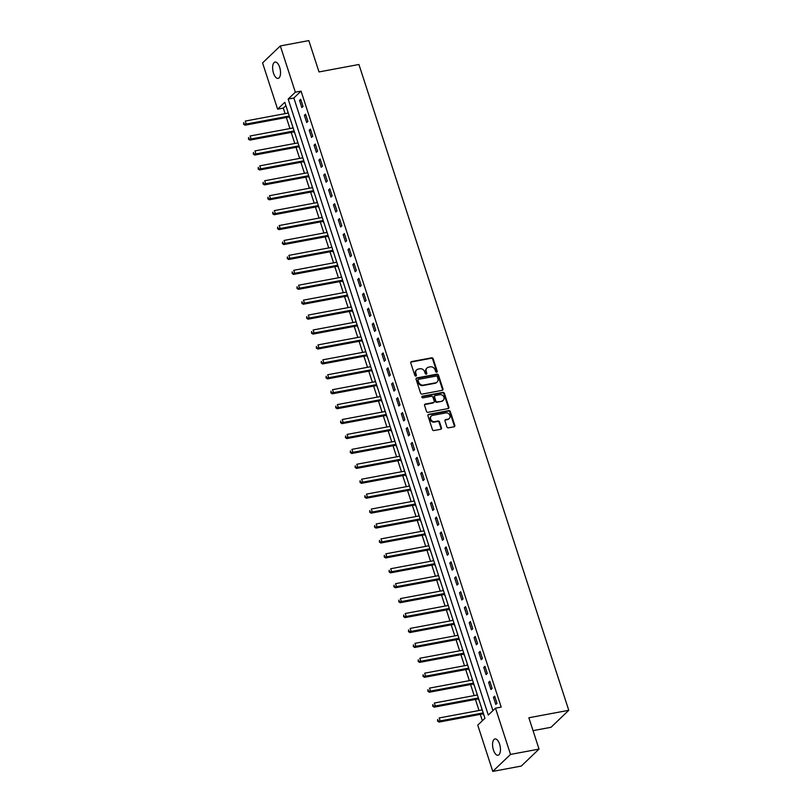 <?xml version="1.0" encoding="UTF-8"?>
<svg xmlns="http://www.w3.org/2000/svg" width="812" height="812" viewBox="0 0 812 812"><rect width="100%" height="100%" fill="white"/><g stroke="black" fill="none" stroke-linecap="round" stroke-linejoin="round"><path stroke-width="1.22" d="M436.694 372.211A0.893 0.761 46.3 0 0 437.201 371.236L433.161 358.792A1.269 1.096 46.3 0 0 431.659 357.828L411.511 361.594A1.269 1.096 46.3 0 0 410.77 362.974L414.82 375.418A0.893 0.761 46.3 0 0 416.383 375.124L415.866 373.52A4.07 3.502 46.3 0 1 416.627 369.907A4.07 3.502 46.3 0 1 418.221 369.095L419.905 368.78A4.07 3.502 46.3 0 1 424.706 371.866L425.224 373.479A0.893 0.761 46.3 0 0 426.797 373.185L426.27 371.571A4.07 3.502 46.3 0 1 427.041 367.958A4.07 3.502 46.3 0 1 428.634 367.156L430.319 366.841A4.07 3.502 46.3 0 1 435.11 369.917L435.638 371.531A0.893 0.761 46.3 0 0 436.694 372.211M436.734 372.19A0.893 0.761 46.3 0 0 436.724 371.703L432.684 359.249A1.269 1.096 46.3 0 0 431.182 358.285L411.034 362.05A1.269 1.096 46.3 0 0 410.811 362.111M415.917 376.088A0.893 0.761 46.3 0 0 415.906 375.591L415.866 373.52M426.33 374.139A0.893 0.761 46.3 0 0 426.32 373.642L426.27 371.571M493.442 750.034A8.303 3.705 79.4 0 1 494.985 738.93A8.303 3.705 79.4 0 1 499.583 744.157A8.303 3.705 79.4 0 1 498.03 755.251A8.303 3.705 79.4 0 1 493.442 750.034M273.512 73.171A8.303 3.705 79.4 0 1 275.065 62.077A8.303 3.705 79.4 0 1 279.653 67.294A8.303 3.705 79.4 0 1 278.11 78.388A8.303 3.705 79.4 0 1 273.512 73.171M446.915 426.879A1.269 1.096 46.3 0 0 448.417 427.843L454.07 426.787A1.269 1.096 46.3 0 0 454.801 425.407L450.315 411.572A1.269 1.096 46.3 0 0 448.813 410.618L428.665 414.374A1.269 1.096 46.3 0 0 427.924 415.754L432.42 429.589A1.269 1.096 46.3 0 0 433.912 430.543L440.743 429.274A1.269 1.096 46.3 0 0 441.484 427.894L439.566 421.976A1.269 1.096 46.3 0 0 438.064 421.012L434.674 421.641A3.4 2.923 46.3 0 1 432.634 415.379L445.9 412.902A3.4 2.923 46.3 0 1 447.94 419.165L445.727 419.581A1.269 1.096 46.3 0 0 444.986 420.961L446.915 426.879M280.323 45.929L308.834 40.6L319.014 71.933L358.924 64.483L568.765 710.307L528.856 717.757L539.036 749.09L510.525 754.419L492.772 771.4L477.74 725.146L484.937 718.255L284.799 102.282L277.602 109.163L262.57 62.91L280.323 45.929L295.345 92.182L288.158 99.064L488.296 715.047L495.493 708.155L510.525 754.419M495.493 708.155L501.197 707.1L301.049 91.117L295.345 92.182M442.225 390.339A1.269 1.096 46.3 0 0 442.966 388.958L438.47 375.134A1.269 1.096 46.3 0 0 436.968 374.17L416.82 377.935A1.269 1.096 46.3 0 0 416.089 379.316L420.575 393.14A1.269 1.096 46.3 0 0 422.078 394.104L442.225 390.339M444.387 393.353L448.884 407.188A1.269 1.096 46.3 0 1 448.143 408.568L427.995 412.323A1.269 1.096 46.3 0 1 426.493 411.359L424.574 405.442A1.269 1.096 46.3 0 1 425.315 404.061L433.486 402.539A1.269 1.096 46.3 0 0 434.227 401.158L432.948 397.23A1.269 1.096 46.3 0 0 431.446 396.266L422.94 397.86A0.893 0.761 46.3 0 1 422.402 396.215L442.895 392.389A1.269 1.096 46.3 0 1 444.387 393.353L443.91 393.82L448.407 407.644L448.884 407.188M301.049 91.117L293.853 97.998L492.914 710.632M299.516 100.414L301.841 107.58L303.038 106.433L300.714 99.267L299.516 100.414L300.998 100.14M304.358 115.334L306.692 122.5L307.89 121.353L305.566 114.187L304.358 115.334L305.84 115.06M309.21 130.255L311.534 137.421L312.732 136.274L310.407 129.108L309.21 130.255L310.692 129.981M314.061 145.175L316.386 152.341L317.583 151.194L315.259 144.028L314.061 145.175L315.543 144.901M318.903 160.106L321.237 167.262L322.435 166.115L320.111 158.949L318.903 160.106L320.385 159.822M323.755 175.027L326.079 182.182L327.287 181.035L324.952 173.88L323.755 175.027L325.236 174.742M328.606 189.947L330.931 197.103L332.128 195.956L329.804 188.8L328.606 189.947L330.088 189.673M333.448 204.868L335.782 212.033L336.98 210.887L334.656 203.721L333.448 204.868L334.93 204.594M338.299 219.788L340.624 226.954L341.832 225.807L339.497 218.641L338.299 219.788L339.781 219.514M343.151 234.709L345.476 241.874L346.673 240.728L344.349 233.562L343.151 234.709L344.633 234.435M347.993 249.629L350.327 256.795L351.525 255.648L349.201 248.482L347.993 249.629L349.485 249.355M352.844 264.56L355.169 271.715L356.377 270.569L354.042 263.403L352.844 264.56L354.326 264.276M357.696 279.48L360.02 286.636L361.218 285.489L358.894 278.333L357.696 279.48L359.178 279.196M362.548 294.401L364.872 301.556L366.07 300.41L363.746 293.254L362.548 294.401L364.03 294.127M367.389 309.321L369.714 316.487L370.922 315.34L368.587 308.174L367.389 309.321L368.871 309.047M372.241 324.242L374.565 331.408L375.763 330.261L373.439 323.095L372.241 324.242L373.723 323.968M377.093 339.162L379.417 346.328L380.615 345.181L378.29 338.015L377.093 339.162L378.575 338.888M381.934 354.083L384.269 361.249L385.467 360.102L383.132 352.936L381.934 354.083L383.416 353.809M386.786 369.013L389.11 376.169L390.308 375.022L387.984 367.856L386.786 369.013L388.268 368.729M391.638 383.934L393.962 391.09L395.16 389.943L392.835 382.787L391.638 383.934L393.12 383.65M396.479 398.854L398.814 406.01L400.012 404.863L397.677 397.707L396.479 398.854L397.961 398.58M401.331 413.775L403.655 420.941L404.853 419.794L402.529 412.628L401.331 413.775L402.813 413.501M406.183 428.695L408.507 435.861L409.705 434.714L407.38 427.548L406.183 428.695L407.665 428.421M411.024 443.616L413.359 450.782L414.556 449.635L412.222 442.469L411.024 443.616L412.506 443.342M415.876 458.536L418.2 465.702L419.398 464.555L417.074 457.389L415.876 458.536L417.358 458.262M420.728 473.467L423.052 480.623L424.25 479.476L421.925 472.31L420.728 473.467L422.21 473.183M425.569 488.388L427.904 495.543L429.101 494.396L426.767 487.241L425.569 488.388L427.051 488.103M430.421 503.308L432.745 510.464L433.943 509.317L431.619 502.161L430.421 503.308L431.903 503.034M435.273 518.229L437.597 525.394L438.795 524.247L436.47 517.082L435.273 518.229L436.754 517.954M440.114 533.149L442.449 540.315L443.646 539.168L441.322 532.002L440.114 533.149L441.596 532.875M444.966 548.07L447.29 555.235L448.488 554.088L446.164 546.923L444.966 548.07L446.448 547.795M449.818 562.99L452.142 570.156L453.34 569.009L451.015 561.843L449.818 562.99L451.299 562.716M454.659 577.921L456.994 585.076L458.191 583.929L455.867 576.764L454.659 577.921L456.141 577.636M459.511 592.841L461.835 599.997L463.043 598.85L460.708 591.694L459.511 592.841L460.993 592.557M464.362 607.762L466.687 614.917L467.885 613.77L465.56 606.615L464.362 607.762L465.844 607.488M469.204 622.682L471.539 629.848L472.736 628.701L470.412 621.535L469.204 622.682L470.686 622.408M474.056 637.603L476.38 644.769L477.588 643.622L475.253 636.456L474.056 637.603L475.538 637.329M478.907 652.523L481.232 659.689L482.429 658.542L480.105 651.376L478.907 652.523L480.389 652.249M483.749 667.444L486.083 674.61L487.281 673.463L484.957 666.297L483.749 667.444L485.231 667.17M488.601 682.374L490.925 689.53L492.133 688.383L489.798 681.217L488.601 682.374L490.083 682.09M493.452 697.295L495.777 704.451L496.974 703.304L494.65 696.148L493.452 697.295L494.934 697.011M285.885 105.631L283.307 108.097L285.103 113.629M286.352 117.486L289.945 128.55M291.203 132.407L294.797 143.48M296.055 147.327L299.648 158.401M300.897 162.258L304.49 173.321M305.748 177.178L309.342 188.242M310.6 192.099L314.193 203.162M315.442 207.019L319.045 218.083M320.293 221.94L323.887 233.003M325.145 236.86L328.738 247.934M329.987 251.781L333.59 262.855M334.838 266.712L338.431 277.775M339.69 281.632L343.283 292.696M344.532 296.553L348.135 307.616M349.383 311.473L352.976 322.537M354.235 326.394L357.828 337.457M359.077 341.314L362.68 352.388M363.928 356.235L367.521 367.308M368.78 371.165L372.373 382.229M373.621 386.086L377.225 397.149M378.473 401.006L382.066 412.07M383.325 415.927L386.918 426.99M388.166 430.847L391.77 441.911M393.018 445.768L396.611 456.841M397.87 460.688L401.463 471.762M402.711 475.619L406.315 486.682M407.563 490.539L411.156 501.603M412.415 505.46L416.008 516.523M417.256 520.38L420.86 531.444M422.108 535.301L425.701 546.364M426.96 550.221L430.553 561.295M431.811 565.142L435.405 576.216M436.653 580.072L440.246 591.136M441.505 594.993L445.098 606.056M446.356 609.913L449.949 620.977M451.198 624.834L454.801 635.897M456.05 639.754L459.643 650.818M460.901 654.675L464.494 665.749M465.743 669.596L469.346 680.669M470.595 684.526L474.188 695.59M475.446 699.447L479.039 710.51M480.288 714.367L482.358 720.731M287.824 111.599L287.915 113.101M289.214 117.111L290.148 118.765M292.675 126.52L292.767 128.032M294.066 132.031L295 133.686M297.517 141.44L297.618 142.953M298.917 146.952L299.851 148.606M302.368 156.361L302.46 157.873M303.759 161.872L304.693 163.527M307.22 171.281L307.312 172.794M308.611 176.793L309.545 178.447M312.062 186.212L312.163 187.714M313.462 191.713L314.396 193.368M316.913 201.132L317.005 202.635M318.304 206.644L319.238 208.288M321.765 216.053L321.856 217.555M323.156 221.564L324.089 223.219M326.607 230.973L326.708 232.486M328.007 236.485L328.941 238.139M331.458 245.894L331.55 247.406M332.849 251.405L333.783 253.06M336.31 260.814L336.401 262.327M337.701 266.326L338.634 267.98M341.162 275.735L341.253 277.247M342.552 281.246L343.486 282.901M346.003 290.666L346.095 292.168M347.394 296.167L348.328 297.821M350.855 305.586L350.946 307.088M352.246 311.097L353.179 312.742M355.707 320.507L355.798 322.009M357.097 326.018L358.031 327.672M360.548 335.427L360.64 336.939M361.939 340.938L362.883 342.593M365.4 350.348L365.491 351.86M366.791 355.859L367.724 357.513M370.252 365.268L370.343 366.78M371.642 370.779L372.576 372.434M375.093 380.189L375.185 381.701M376.494 385.7L377.428 387.354M379.945 395.119L380.036 396.621M381.335 400.62L382.269 402.275M384.797 410.04L384.888 411.542M386.187 415.551L387.121 417.195M389.638 424.96L389.73 426.462M391.039 430.472L391.973 432.126M394.49 439.881L394.581 441.393M395.88 445.392L396.814 447.047M399.342 454.801L399.433 456.314M400.732 460.313L401.666 461.967M404.183 469.722L404.274 471.234M405.584 475.233L406.518 476.888M409.035 484.642L409.126 486.155M410.425 490.154L411.359 491.808M413.887 499.573L413.978 501.075M415.277 505.074L416.211 506.729M418.728 514.493L418.83 515.996M420.129 520.005L421.063 521.649M423.58 529.414L423.671 530.916M424.97 534.925L425.904 536.58M428.431 544.334L428.523 545.847M429.822 549.846L430.756 551.5M433.273 559.255L433.375 560.767M434.674 564.766L435.608 566.421M438.125 574.175L438.216 575.688M439.515 579.687L440.449 581.341M442.976 589.096L443.068 590.608M444.367 594.607L445.301 596.262M447.818 604.026L447.919 605.529M449.219 609.528L450.152 611.182M452.67 618.947L452.761 620.449M454.06 624.458L454.994 626.103M457.521 633.867L457.613 635.37M458.912 639.379L459.846 641.033M462.363 648.788L462.464 650.3M463.764 654.299L464.697 655.954M467.215 663.708L467.306 665.221M468.605 669.22L469.539 670.874M472.066 678.629L472.158 680.141M473.457 684.14L474.391 685.795M476.918 693.549L477.009 695.062M478.309 699.061L479.242 700.715M481.76 708.48L481.851 709.982M483.15 713.981L484.084 715.636M533.037 730.648L551.013 727.288L568.765 710.307M539.036 749.09L521.284 766.071L492.772 771.4M283.307 108.097L277.602 109.163M293.853 97.998L288.158 99.064M426.807 368.201A4.07 3.502 46.3 0 0 426.564 368.425A4.07 3.502 46.3 0 0 425.792 372.028M416.404 370.15A4.07 3.502 46.3 0 0 416.15 370.363A4.07 3.502 46.3 0 0 415.379 373.977M442.438 390.278A1.269 1.096 46.3 0 0 442.489 389.425L437.993 375.591A1.269 1.096 46.3 0 0 436.491 374.637L416.343 378.392A1.269 1.096 46.3 0 0 416.13 378.463M437.323 376.717A0.893 0.761 46.3 0 0 436.277 376.047L418.586 379.346A0.893 0.761 46.3 0 0 418.068 380.31L418.627 382.016A4.07 3.502 46.3 0 0 423.417 385.091L435.516 382.838A4.07 3.502 46.3 0 0 437.11 382.026A4.07 3.502 46.3 0 0 437.871 378.412L437.323 376.717M418.241 379.519L417.754 379.986A0.893 0.761 46.3 0 0 417.591 380.767L418.068 380.31M436.856 382.249A4.07 3.502 46.3 0 1 436.633 382.482A4.07 3.502 46.3 0 1 435.029 383.294L422.94 385.548A4.07 3.502 46.3 0 1 418.139 382.472L417.591 380.767M448.366 408.497A1.269 1.096 46.3 0 0 448.407 407.644M433.984 402.285L433.506 402.742A1.269 1.096 46.3 0 1 433.009 402.996L424.828 404.528A1.269 1.096 46.3 0 0 424.615 404.589M443.91 393.82A1.269 1.096 46.3 0 0 442.408 392.856L421.925 396.682A0.893 0.761 46.3 0 0 421.875 396.692M441.961 400.955A3.4 2.923 46.3 0 0 439.931 394.683L435.252 395.556A1.269 1.096 46.3 0 0 434.511 396.936L435.79 400.864A1.269 1.096 46.3 0 0 437.292 401.828L441.484 401.412A3.4 2.923 46.3 0 0 443.047 400.499M434.755 395.809L434.278 396.276A1.269 1.096 46.3 0 0 434.034 397.403L434.511 396.936M441.484 401.412L436.815 402.285A1.269 1.096 46.3 0 1 435.313 401.321L434.034 397.403M449.016 418.708A3.4 2.923 46.3 0 1 447.463 419.621L445.25 420.037A1.269 1.096 46.3 0 0 445.027 420.108M431.081 416.292A3.4 2.923 46.3 0 0 434.197 422.098L434.674 421.641M440.967 429.203A1.269 1.096 46.3 0 0 441.007 428.35L439.079 422.433A1.269 1.096 46.3 0 0 437.587 421.469L434.197 422.098M454.284 426.716A1.269 1.096 46.3 0 0 454.324 425.864L449.828 412.039A1.269 1.096 46.3 0 0 448.336 411.075L428.188 414.841A1.269 1.096 46.3 0 0 427.965 414.902M288.29 113.041L245.265 121.069L246.239 124.053L245.031 125.2L288.595 117.07A1.299 1.117 -133.7 0 1 289.052 117.07L289.64 117.192M244.097 123.779L243.712 122.592L243.62 124.236L246.239 124.053L289.265 116.025M245.031 125.2L243.62 124.236M293.142 127.961L250.116 135.99L251.081 138.974L249.883 140.121L293.447 131.991A1.299 1.117 -133.7 0 1 293.903 132.001L294.492 132.123M248.949 138.7L248.563 137.512L248.472 139.167L251.081 138.974L294.106 130.945M249.883 140.121L248.472 139.167M297.984 142.882L254.958 150.91L255.932 153.904L254.735 155.051L298.298 146.911A1.299 1.117 -133.7 0 1 298.745 146.921L299.344 147.043M253.801 153.62L253.415 152.433L253.324 154.087L255.932 153.904L298.958 145.866M254.735 155.051L253.324 154.087M302.835 157.802L259.81 165.841L260.784 168.825L259.586 169.972L303.14 161.832A1.299 1.117 -133.7 0 1 303.597 161.842L304.185 161.964M258.652 168.551L258.257 167.353L258.165 169.008L260.784 168.825L303.81 160.786M259.586 169.972L258.165 169.008M307.687 172.723L264.661 180.761L265.625 183.745L264.428 184.892L307.992 176.752A1.299 1.117 -133.7 0 1 308.448 176.762L309.037 176.884M263.494 183.471L263.108 182.274L263.017 183.928L265.625 183.745L308.651 175.707M264.428 184.892L263.017 183.928M312.539 187.643L269.503 195.682L270.477 198.666L269.279 199.813L312.843 191.673A1.299 1.117 -133.7 0 1 313.3 191.683L313.889 191.805M268.346 198.392L267.96 197.194L267.869 198.849L270.477 198.666L313.503 190.627M269.279 199.813L267.869 198.849M317.38 202.564L274.354 210.602L275.329 213.586L274.131 214.733L317.695 206.603A1.299 1.117 -133.7 0 1 318.142 206.603L318.73 206.725M273.197 213.312L272.802 212.115L272.71 213.769L275.329 213.586L318.355 205.548M274.131 214.733L272.71 213.769M322.232 217.494L279.206 225.523L280.17 228.507L278.973 229.654L322.537 221.524A1.299 1.117 -133.7 0 1 322.993 221.524L323.582 221.646M278.039 228.233L277.653 227.045L277.562 228.69L280.17 228.507L323.196 220.478M278.973 229.654L277.562 228.69M327.084 232.415L284.058 240.443L285.022 243.427L283.824 244.574L327.388 236.444A1.299 1.117 -133.7 0 1 327.845 236.454L328.434 236.576M282.891 243.153L282.505 241.966L282.414 243.62L285.022 243.427L328.048 235.399M283.824 244.574L282.414 243.62M331.925 247.335L288.899 255.364L289.874 258.358L288.676 259.505L332.24 251.365A1.299 1.117 -133.7 0 1 332.687 251.375L333.275 251.497M287.742 258.074L287.346 256.886L287.255 258.541L289.874 258.358L332.9 250.319M288.676 259.505L287.255 258.541M336.777 262.256L293.751 270.294L294.715 273.279L293.518 274.426L337.082 266.285A1.299 1.117 -133.7 0 1 337.538 266.295L338.127 266.417M292.584 273.005L292.198 271.807L292.107 273.461L294.715 273.279L337.741 265.24M293.518 274.426L292.107 273.461M341.629 277.176L298.603 285.215L299.567 288.199L298.369 289.346L341.933 281.206A1.299 1.117 -133.7 0 1 342.39 281.216L342.979 281.338M297.436 287.925L297.05 286.727L296.959 288.382L299.567 288.199L342.593 280.16M298.369 289.346L296.959 288.382M346.47 292.097L303.444 300.135L304.419 303.12L303.221 304.267L346.785 296.126A1.299 1.117 -133.7 0 1 347.231 296.136L347.82 296.258M302.287 302.846L301.891 301.648L301.8 303.302L304.419 303.12L347.445 295.081M303.221 304.267L301.8 303.302M351.322 307.017L308.296 315.056L309.26 318.04L308.063 319.187L351.626 311.057A1.299 1.117 -133.7 0 1 352.083 311.057L352.672 311.179M307.129 317.766L306.743 316.568L306.652 318.223L309.26 318.04L352.286 310.001M308.063 319.187L306.652 318.223M356.174 321.948L313.148 329.976L314.112 332.961L312.914 334.108L356.478 325.977A1.299 1.117 -133.7 0 1 356.935 325.977L357.524 326.099M311.981 332.687L311.595 331.499L311.503 333.143L314.112 332.961L357.138 324.932M312.914 334.108L311.503 333.143M361.015 336.868L317.989 344.897L318.964 347.881L317.766 349.028L361.33 340.898A1.299 1.117 -133.7 0 1 361.776 340.908L362.365 341.03M316.832 347.607L316.436 346.419L316.345 348.074L318.964 347.881L361.99 339.852M317.766 349.028L316.345 348.074M365.867 351.789L322.841 359.817L323.805 362.812L322.608 363.959L366.171 355.818A1.299 1.117 -133.7 0 1 366.628 355.829L367.217 355.95M321.674 362.528L321.288 361.34L321.197 362.994L323.805 362.812L366.841 354.773M322.608 363.959L321.197 362.994M370.719 366.709L327.693 374.748L328.657 377.732L327.459 378.879L371.023 370.739A1.299 1.117 -133.7 0 1 371.48 370.749L372.069 370.871M326.525 377.458L326.14 376.26L326.048 377.915L328.657 377.732L371.683 369.693M327.459 378.879L326.048 377.915M375.56 381.63L332.534 389.669L333.509 392.653L332.311 393.8L375.875 385.659A1.299 1.117 -133.7 0 1 376.321 385.67L376.91 385.791M331.377 392.379L330.981 391.181L330.89 392.835L333.509 392.653L376.535 384.614M332.311 393.8L330.89 392.835M380.412 396.55L337.386 404.589L338.36 407.573L337.153 408.72L380.716 400.58A1.299 1.117 -133.7 0 1 381.173 400.59L381.762 400.712M336.219 407.299L335.833 406.101L335.742 407.756L338.36 407.573L381.386 399.534M337.153 408.72L335.742 407.756M385.264 411.471L342.238 419.51L343.202 422.494L342.004 423.641L385.568 415.511A1.299 1.117 -133.7 0 1 386.025 415.511L386.613 415.632M341.07 422.22L340.685 421.022L340.593 422.676L343.202 422.494L386.228 414.455M342.004 423.641L340.593 422.676M390.105 426.401L347.079 434.43L348.054 437.414L346.856 438.561L390.42 430.431A1.299 1.117 -133.7 0 1 390.866 430.431L391.465 430.553M345.922 437.14L345.536 435.953L345.435 437.597L348.054 437.414L391.079 429.386M346.856 438.561L345.435 437.597M394.957 441.322L351.931 449.351L352.905 452.335L351.697 453.482L395.261 445.352A1.299 1.117 -133.7 0 1 395.718 445.362L396.307 445.483M350.764 452.061L350.378 450.873L350.287 452.528L352.905 452.335L395.931 444.306M351.697 453.482L350.287 452.528M399.808 456.242L356.783 464.271L357.747 467.265L356.549 468.412L400.113 460.272A1.299 1.117 -133.7 0 1 400.57 460.282L401.158 460.404M355.615 466.981L355.23 465.794L355.138 467.448L357.747 467.265L400.773 459.227M356.549 468.412L355.138 467.448M404.65 471.163L361.624 479.202L362.599 482.186L361.401 483.333L404.965 475.193A1.299 1.117 -133.7 0 1 405.411 475.203L406.01 475.324M360.467 481.912L360.081 480.714L359.98 482.369L362.599 482.186L405.624 474.147M361.401 483.333L359.98 482.369M409.502 486.083L366.476 494.122L367.45 497.106L366.242 498.253L409.806 490.113A1.299 1.117 -133.7 0 1 410.263 490.123L410.852 490.245M365.309 496.832L364.923 495.635L364.832 497.289L367.45 497.106L410.476 489.068M366.242 498.253L364.832 497.289M414.353 501.004L371.328 509.043L372.292 512.027L371.094 513.174L414.658 505.034A1.299 1.117 -133.7 0 1 415.115 505.044L415.703 505.165M370.16 511.753L369.775 510.555L369.683 512.21L372.292 512.027L415.318 503.988M371.094 513.174L369.683 512.21M419.195 515.924L376.169 523.963L377.144 526.947L375.946 528.094L419.51 519.964A1.299 1.117 -133.7 0 1 419.956 519.964L420.555 520.086M375.012 526.673L374.626 525.476L374.535 527.13L377.144 526.947L420.169 518.909M375.946 528.094L374.535 527.13M424.047 530.855L381.021 538.884L381.995 541.868L380.787 543.015L424.351 534.885A1.299 1.117 -133.7 0 1 424.808 534.885L425.397 535.006M379.854 541.594L379.468 540.406L379.377 542.051L381.995 541.868L425.021 533.839M380.787 543.015L379.377 542.051M428.898 545.776L385.873 553.804L386.837 556.788L385.639 557.935L429.203 549.805A1.299 1.117 -133.7 0 1 429.66 549.815L430.248 549.937M384.705 556.514L384.32 555.327L384.228 556.981L386.837 556.788L429.863 548.76M385.639 557.935L384.228 556.981M433.74 560.696L390.714 568.725L391.688 571.719L390.491 572.866L434.055 564.726A1.299 1.117 -133.7 0 1 434.501 564.736L435.1 564.858M389.557 571.435L389.171 570.247L389.08 571.902L391.688 571.719L434.714 563.68M390.491 572.866L389.08 571.902M438.592 575.617L395.566 583.655L396.54 586.64L395.342 587.786L438.896 579.646A1.299 1.117 -133.7 0 1 439.353 579.656L439.942 579.778M394.399 586.365L394.013 585.168L393.921 586.822L396.54 586.64L439.566 578.601M395.342 587.786L393.921 586.822M443.443 590.537L400.417 598.576L401.382 601.56L400.184 602.707L443.748 594.567A1.299 1.117 -133.7 0 1 444.205 594.577L444.793 594.699M399.25 601.286L398.865 600.088L398.773 601.743L401.382 601.56L444.408 593.521M400.184 602.707L398.773 601.743M448.285 605.458L405.259 613.496L406.233 616.481L405.036 617.627L448.6 609.487A1.299 1.117 -133.7 0 1 449.056 609.497L449.645 609.619M404.102 616.207L403.716 615.009L403.625 616.663L406.233 616.481L449.259 608.442M405.036 617.627L403.625 616.663M453.137 620.378L410.111 628.417L411.085 631.401L409.887 632.548L453.441 624.418A1.299 1.117 -133.7 0 1 453.898 624.418L454.487 624.54M408.954 631.127L408.558 629.929L408.466 631.584L411.085 631.401L454.111 623.362M409.887 632.548L408.466 631.584M457.988 635.309L414.962 643.337L415.927 646.322L414.729 647.468L458.293 639.338A1.299 1.117 -133.7 0 1 458.75 639.338L459.338 639.46M413.795 646.047L413.409 644.86L413.318 646.504L415.927 646.322L458.953 638.293M414.729 647.468L413.318 646.504M462.84 650.229L419.814 658.258L420.778 661.242L419.581 662.389L463.144 654.259A1.299 1.117 -133.7 0 1 463.601 654.269L464.19 654.391M418.647 660.968L418.261 659.78L418.17 661.435L420.778 661.242L463.804 653.213M419.581 662.389L418.17 661.435M467.682 665.15L424.656 673.178L425.63 676.173L424.432 677.32L467.996 669.179A1.299 1.117 -133.7 0 1 468.443 669.189L469.031 669.311M423.499 675.888L423.103 674.701L423.011 676.355L425.63 676.173L468.656 668.134M424.432 677.32L423.011 676.355M472.533 680.07L429.507 688.109L430.472 691.093L429.274 692.24L472.838 684.1A1.299 1.117 -133.7 0 1 473.294 684.11L473.883 684.232M428.34 690.819L427.954 689.621L427.863 691.276L430.472 691.093L473.497 683.054M429.274 692.24L427.863 691.276M477.385 694.991L434.359 703.03L435.323 706.014L434.126 707.161L477.689 699.02A1.299 1.117 -133.7 0 1 478.146 699.03L478.735 699.152M433.192 705.74L432.806 704.542L432.715 706.196L435.323 706.014L478.349 697.975M434.126 707.161L432.715 706.196M482.226 709.911L439.201 717.95L440.175 720.934L438.977 722.081L482.541 713.941A1.299 1.117 -133.7 0 1 482.988 713.951L483.576 714.073M438.044 720.66L437.648 719.462L437.556 721.117L440.175 720.934L483.201 712.895M438.977 722.081L437.556 721.117M288.595 117.07L289.366 116.339M293.447 131.991L294.208 131.26M298.298 146.911L299.06 146.18M303.14 161.832L303.911 161.101M307.992 176.752L308.753 176.021M312.843 191.673L313.605 190.942M317.695 206.603L318.456 205.872M322.537 221.524L323.308 220.793M327.388 236.444L328.149 235.713M332.24 251.365L333.001 250.634M337.082 266.285L337.853 265.554M341.933 281.206L342.694 280.475M346.785 296.126L347.546 295.395M351.626 311.057L352.398 310.326M356.478 325.977L357.239 325.247M361.33 340.898L362.091 340.167M366.171 355.818L366.943 355.088M371.023 370.739L371.784 370.008M375.875 385.659L376.636 384.929M380.716 400.58L381.488 399.849M385.568 415.511L386.329 414.78M390.42 430.431L391.181 429.7M395.261 445.352L396.033 444.621M400.113 460.272L400.874 459.541M404.965 475.193L405.726 474.462M409.806 490.113L410.578 489.382M414.658 505.034L415.419 504.303M419.51 519.964L420.271 519.233M424.351 534.885L425.123 534.154M429.203 549.805L429.964 549.074M434.055 564.726L434.816 563.995M438.896 579.646L439.668 578.915M443.748 594.567L444.509 593.836M448.6 609.487L449.361 608.756M453.441 624.418L454.212 623.687M458.293 639.338L459.054 638.608M463.144 654.259L463.906 653.528M467.996 669.179L468.757 668.449M472.838 684.1L473.609 683.369M477.689 699.02L478.451 698.29M482.541 713.941L483.302 713.21"/></g></svg>
